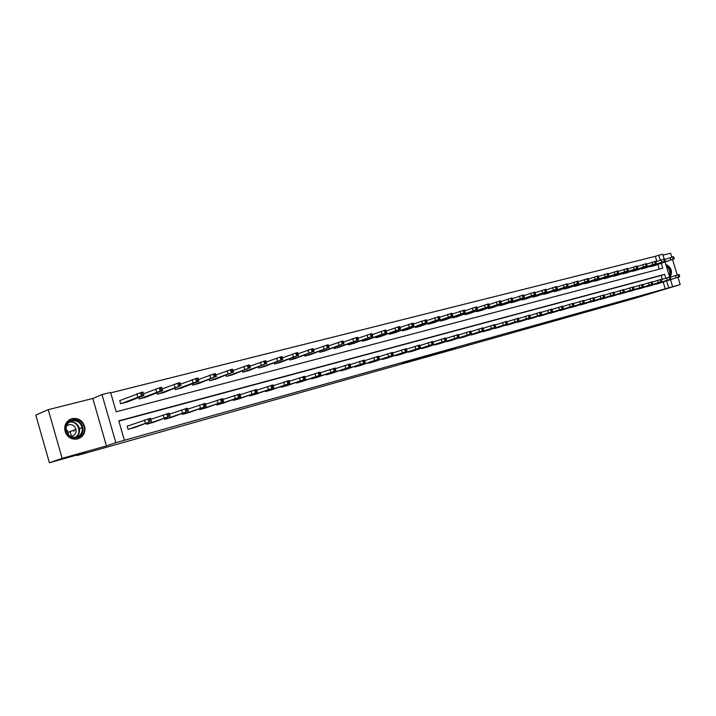 <?xml version="1.0" encoding="UTF-8"?>
<svg xmlns="http://www.w3.org/2000/svg" width="716" height="716" viewBox="0 0 716 716"><rect width="100%" height="100%" fill="white"/><g stroke="black" fill="none" stroke-linecap="round" stroke-linejoin="round"><path stroke-width="1.07" d="M433.69 354.545L454.911 348.092L433.69 354.545M77.776 438.899C83.056 436.948 85.419 433.073 84.864 427.273C82.904 420.614 78.608 417.732 71.958 418.618C65.505 421.241 63.384 426.02 65.612 432.974C68.378 437.941 72.432 439.91 77.776 438.899M670.239 277.128C672.763 271.409 671.295 267.166 665.817 264.401M402.249 363.236L420.202 357.857L402.249 363.236M49.404 462.76L35.8 415.128L48.24 409.677L62.149 458.338L49.404 462.76L86.224 452.396L77.015 455.555L635.343 298.16L680.2 284.601L115.831 442.667L101.994 394.57L110.595 392.422L116.171 411.798L662.765 268.231L661.262 263.327M62.149 458.338L106.433 445.889L115.831 442.667M422.073 357.803L444.35 351.064L422.073 357.803M419.325 358.609L432.518 354.384L419.308 358.564M680.2 284.601L677.962 277.298M677.255 274.971L672.53 259.532M671.796 257.134L670.606 253.24L662.989 255.147M70.141 431.569L71.511 436.348M76.863 455.027L77.015 455.555M665.173 288.548L663.177 282.041M662.345 279.303L661.172 275.472L118.856 421.124M658.971 283.393L655.507 284.091M650.11 285.827L646.593 286.534M641.106 288.297L637.535 289.022M631.968 290.812L628.344 291.537M622.687 293.363L619.009 294.106M613.263 295.95L609.522 296.701M603.686 298.581L599.883 299.342M593.949 301.257L590.082 302.027M584.059 303.978L580.13 304.756M574.017 306.743L570.017 307.531M563.796 309.545L559.733 310.35M553.414 312.4L549.279 313.214M542.853 315.309L538.647 316.132M532.113 318.262L527.844 319.094M521.194 321.26L516.845 322.102M510.087 324.312L505.666 325.162M498.792 327.418L494.291 328.286M487.292 330.577L482.709 331.454M475.594 333.79L470.931 334.685M463.682 337.066L458.938 337.97M451.563 340.395L446.847 341.72M439.221 343.787L434.299 344.709M426.655 347.242L421.769 348.611L421.643 348.173M413.866 350.759L408.881 352.156L408.755 351.708M400.826 354.339L395.76 355.762L395.617 355.297M387.544 357.991L382.38 359.441L382.237 358.958M374.02 361.714L368.749 363.182L368.606 362.69M360.229 365.5L354.859 367.004L354.706 366.494M346.168 369.366L340.7 370.897L340.548 370.369M331.839 373.305L326.263 374.871M317.233 377.323L311.541 378.916L311.37 378.343M302.322 381.413L296.522 383.042L296.352 382.451M287.125 385.593L281.2 387.258L281.021 386.64M271.615 389.862L265.573 391.554L265.385 390.909M255.782 394.212L249.615 395.939L249.419 395.268M239.627 398.651L233.335 400.414L233.13 399.716M223.132 403.18L216.706 404.988L216.492 404.263M206.289 407.807L199.728 409.65L199.504 408.899M189.087 412.541L182.383 414.421L182.15 413.624M171.509 417.365L164.662 419.299L164.42 418.457M153.546 422.306L146.547 424.275L146.297 423.398M127.716 425.993L127.117 426.154L128.039 429.358L135.19 427.345M656.876 261.403L655.319 256.319L110.72 392.86M659.248 269.153L657.816 264.481M653.627 265.896L650.101 266.388M644.731 268.196L641.151 268.688M635.692 270.532L632.058 271.033M626.518 272.903L622.956 273.843L622.822 273.405M617.201 275.311L613.585 276.269L613.442 275.821M607.732 277.763L604.062 278.73L603.919 278.273M598.12 280.242L594.387 281.236L594.244 280.762M588.346 282.775L584.551 283.778L584.408 283.294M578.421 285.335L574.563 286.364L574.411 285.863M568.325 287.948L564.405 288.987L564.253 288.476M558.068 290.598L554.086 291.654L553.924 291.135M547.642 293.291L543.596 294.374L543.426 293.829M537.036 296.039L532.928 297.131L532.758 296.576M526.26 298.823L522.071 299.932L521.901 299.369M515.296 301.66L511.036 302.787L510.866 302.206M504.145 304.542L499.813 305.696L499.634 305.088M492.805 307.477L488.393 308.65L488.214 308.023M481.259 310.458L476.775 311.648L476.588 311.012M469.517 313.492L464.952 314.709L464.756 314.055M457.56 316.588L452.915 317.823L452.709 317.143M445.388 319.73L440.662 320.992L440.456 320.294M433.001 322.934L428.186 324.214L427.971 323.498M420.39 326.192L415.486 327.498L415.262 326.756M407.547 329.512L402.553 330.846L402.32 330.085M394.453 332.895L389.37 334.256L389.137 333.459M381.127 336.341L375.945 337.728L375.703 336.905M367.541 339.858L362.26 341.264L362.01 340.422M353.704 343.429L348.316 344.87L348.057 343.993M339.59 347.081L334.103 348.549L333.835 347.636M325.207 350.795L319.613 352.29M310.538 354.59L304.837 356.112L304.551 355.136M295.583 358.456L289.765 360.014L289.461 359.002M280.323 362.403L274.38 363.988L274.076 362.94M264.75 366.422L258.691 368.051L258.369 366.95M248.864 370.53L242.679 372.186L242.348 371.049M232.646 374.719L226.337 376.419L225.988 375.229M216.089 379.006L209.645 380.733L209.287 379.489M199.182 383.373L192.604 385.136L192.228 383.839M181.918 387.83L175.196 389.638L174.802 388.278M164.277 392.395L157.413 394.239L157.001 392.815M146.252 397.049L139.235 398.937L138.797 397.443M120.333 400.387L119.733 400.548L120.655 403.743L127.824 401.81M106.433 445.889L92.803 398.472L48.24 409.677M92.803 398.472L101.994 394.57M655.319 256.319L662.685 254.153L664.188 259.058M665.808 278.193L664.636 274.344L118.784 420.856L124.369 440.268M668.637 287.456L666.641 280.932M665.101 262.038L669.684 277.02M670.498 279.696L672.539 286.364M660.322 260.239L658.765 255.138M661.172 275.472L664.636 274.344M431.3 355.199L442.515 351.61L431.3 355.199M417.455 359.029L424.436 356.944L417.392 358.823M650.513 266.719L673.353 259.12L653.35 265.985M664.833 259.452L673.595 256.704L674.266 258.897M668.753 260.624L664.86 261.949L668.753 260.624M655.865 284.252L678.813 276.949L658.693 283.482M679.717 276.707L679.037 274.496L670.257 277.199M674.195 278.408L670.274 279.67L674.195 278.408M666.193 265.627L668.753 267.605C670.82 270.925 671.053 273.816 669.46 276.295M669.236 275.57C670.319 273.226 669.988 270.702 668.243 267.99L666.426 266.388M669.979 276.94C671.724 274.076 671.429 270.782 669.093 267.059L665.916 264.714M71.931 420.149C82.662 416.909 87.898 435.149 76.961 437.691C66.176 441.092 60.869 422.556 71.931 420.149M76.514 437.136C80.836 435.525 82.716 432.357 82.152 427.613C80.505 422.413 77.068 420.176 71.86 420.901C66.785 422.941 65.058 426.7 66.686 432.187C68.861 436.295 72.137 437.941 76.514 437.136M65.97 428.786L68.271 432.294L68.342 434.71M70.58 436.429L72.021 436.241C75.171 435.06 76.496 432.75 75.994 429.314C74.768 425.743 72.343 424.221 68.736 424.749L66.418 426.011M76.961 439.078L77.328 438.989C82.591 437.046 84.936 433.198 84.372 427.443C82.429 420.838 78.16 417.974 71.564 418.851L69.246 419.782M76.111 431.453L75.905 430.719M73.945 431.444L73.65 430.218M641.563 269.037L664.43 261.412L644.445 268.285M655.784 261.77L664.681 258.977L665.361 261.188M659.821 262.915L655.937 264.249L659.821 262.915M632.479 271.382L655.954 263.595L635.405 270.63M646.593 264.132L655.632 261.286L656.312 263.515M650.746 265.251L646.861 266.585L650.746 265.251M646.951 286.704L669.925 279.383L649.824 285.917M670.847 279.142L670.167 276.913L661.253 279.661M665.298 280.842L661.387 282.104L665.298 280.842M637.911 289.192L661.486 281.701L640.82 288.387M661.844 281.603L661.163 279.365L652.097 282.158M656.259 283.321L652.357 284.583L656.259 283.321M623.251 273.772L646.163 266.11L626.232 273.002M637.258 266.522L646.441 263.631L647.13 265.878M641.527 267.623L637.652 268.956L641.527 267.623M613.889 276.197L636.81 268.518L616.906 275.409M627.78 268.956L637.106 266.012L637.795 268.276M632.165 270.039L628.299 271.364L632.165 270.039M604.367 278.658L627.923 270.8L607.437 277.862M618.141 271.427L627.619 268.437L628.308 270.711M622.652 272.483L618.794 273.816L622.652 272.483M628.72 291.716L651.739 284.368L631.682 290.902M652.697 284.118L652.008 281.853L642.798 284.691M647.085 285.836L643.183 287.098L647.085 285.836M619.385 294.285L642.422 286.919L622.392 293.453M643.407 286.66L642.708 284.386L633.356 287.268M637.759 288.396L633.866 289.658L637.759 288.396M609.907 296.889L632.962 289.515L612.959 296.048M633.955 289.246L633.257 286.955L623.752 289.89M628.281 290.991L624.406 292.253L628.281 290.991M600.277 299.539L623.341 292.155L603.382 298.679M624.361 291.877L623.654 289.568L613.997 292.549M618.66 293.632L614.784 294.894L618.66 293.632M590.485 302.224L613.567 294.831L593.645 301.364M614.605 294.553L613.898 292.218L604.08 295.26M608.868 296.317L605.002 297.57L608.868 296.317M580.542 304.962L603.633 297.552L583.746 304.076M604.689 297.274L603.973 294.92L593.994 298.008M598.925 299.037L595.068 300.299L598.925 299.037M570.437 307.737L593.528 300.326L573.695 306.842M594.611 300.031L593.895 297.659L583.746 300.81M588.812 301.812L584.963 303.065L588.812 301.812M560.163 310.565L583.254 303.137L563.474 309.652M584.363 302.841L583.638 300.452L573.319 303.656M578.528 304.631L574.697 305.884L578.528 304.631M549.709 313.438L573.48 305.813L553.083 312.507M573.937 305.696L573.212 303.289L562.713 306.546M568.074 307.504L564.253 308.748L568.074 307.504M539.094 316.356L562.865 308.721L542.513 315.416M563.34 308.605L562.606 306.171L551.929 309.491M557.442 310.413L553.629 311.666L557.442 310.413M528.292 319.327L551.374 311.872L531.773 318.369M552.555 311.558L551.812 309.106L540.956 312.489M546.621 313.384L542.826 314.628L546.621 313.384M517.31 322.343L541.09 314.691L520.845 321.377M541.582 314.566L540.84 312.095L529.795 315.532M535.622 316.4L531.845 317.644L535.622 316.4M506.131 325.422L529.912 317.752L509.729 324.429M530.422 317.627L529.67 315.13L518.429 318.638M524.425 319.47L520.657 320.705L524.425 319.47M494.765 328.546L517.802 321.072L498.425 327.534M519.064 320.741L518.303 318.226L506.865 321.797M513.032 322.594L509.282 323.829L513.032 322.594M483.193 331.723L506.955 324.044L486.925 330.702M507.501 323.909L506.74 321.368L495.096 325.01M501.433 325.771L497.701 327.006L501.433 325.771M471.423 334.963L494.407 327.481L475.218 333.916M495.732 327.131L494.962 324.572L483.112 328.286M489.628 329.011L485.913 330.237L489.628 329.011M459.439 338.256L482.396 330.774L463.306 337.191M483.748 330.416L482.978 327.839L470.904 331.624M477.608 332.305L473.92 333.531L477.608 332.305M447.24 341.604L470.949 333.916L451.178 340.53M471.549 333.763L470.77 331.159L458.482 335.016M465.373 335.661L461.704 336.878L465.373 335.661M434.827 345.022L457.703 337.54L438.827 343.922M459.117 337.164L458.338 334.542L445.817 338.48M452.906 339.08L449.254 340.288L452.906 339.08M594.701 281.155L617.648 273.44L597.815 280.35M608.34 273.942L617.98 270.899L618.678 273.19M612.986 274.971L609.128 276.304L612.986 274.971M584.874 283.697L607.83 275.964L588.033 282.874M598.388 276.501L608.179 273.396L608.877 275.714M603.158 277.504L599.319 278.828L603.158 277.504M574.885 286.275L597.851 278.533L578.098 285.442M588.257 279.097L598.218 275.937L598.925 278.273M593.17 280.072L589.34 281.397L593.17 280.072M564.736 288.906L587.711 281.146L568.003 288.056M577.964 281.737L588.087 278.524L588.803 280.878M583.012 282.686L579.19 284.01L583.012 282.686M554.417 291.573L577.391 283.796L557.746 290.714M567.502 284.422L577.785 281.146L578.51 283.518M572.693 285.344L568.88 286.668L572.693 285.344M543.936 294.285L566.902 286.49L547.31 293.408M556.851 287.161L567.323 283.822L568.039 286.212M562.194 288.047L558.39 289.371L562.194 288.047M533.268 297.042L556.923 289.058L536.705 296.155M546.031 289.935L556.672 286.543L557.397 288.951M551.517 290.794L547.731 292.119L551.517 290.794M522.42 299.843L546.084 291.842L525.92 298.939M535.013 292.772L545.834 289.309L546.568 291.734M540.652 293.596L536.884 294.911L540.652 293.596M511.394 302.698L535.049 294.679L514.947 301.776M523.799 295.645L534.816 292.119L535.55 294.562M529.607 296.433L525.848 297.749L529.607 296.433M500.18 305.598L523.826 297.57L503.796 304.667M512.396 298.581L523.602 294.983L524.345 297.453M518.366 299.333L514.625 300.639L518.366 299.333M488.76 308.551L511.672 300.693L492.447 307.603M500.788 301.561L512.191 297.892L512.942 300.38M506.919 302.277L503.196 303.584L506.919 302.277M477.151 311.55L500.028 303.682L480.892 310.583M488.974 304.595L500.573 300.854L501.334 303.369M495.275 305.276L491.57 306.582L495.275 305.276M465.328 314.61L488.947 306.538L469.141 313.626M476.937 307.692L488.751 303.879L489.511 306.403M483.425 308.327L479.738 309.625L483.425 308.327M453.3 317.716L476.122 309.831L457.184 316.714M464.684 310.842L476.713 306.949L477.483 309.5M471.361 311.433L467.691 312.731L471.361 311.433M441.056 320.884L464.63 312.785L445.012 319.864M452.208 314.047L464.46 310.073L465.23 312.65M459.072 314.593L455.421 315.89L459.072 314.593M428.589 324.106L452.136 315.998L432.616 323.068M439.499 317.322L451.975 313.259L452.754 315.863M446.551 317.815L442.935 319.103L446.551 317.815M415.898 327.391L439.4 319.273L419.988 326.335M426.557 320.652L439.257 316.508L440.045 319.13M433.806 321.099L430.209 322.379L433.806 321.099M402.965 330.738L425.59 322.827L407.135 329.655M413.356 324.044L426.306 319.819L427.094 322.46M420.82 324.438L417.249 325.717L420.82 324.438M389.799 334.139L412.362 326.228L394.042 333.047M399.913 327.507L412.398 323.265L413.105 323.185L413.893 325.852M407.583 327.847L404.039 329.127L407.583 327.847M376.383 337.612L398.875 329.7L380.706 336.493M386.21 331.043L398.919 326.702L399.644 326.621L400.45 329.315M394.095 331.32L390.578 332.591L394.095 331.32M362.708 341.147L386.014 333.003L367.12 340.01M372.231 334.64L385.181 330.21L385.933 330.121L386.738 332.833M380.348 334.855L376.858 336.126L380.348 334.855M348.773 344.754L371.103 336.833L353.265 343.59M357.982 338.31L371.174 333.781L371.953 333.692L372.767 336.43M366.332 338.462L362.878 339.724L366.332 338.462M334.569 348.423L357.731 340.27L339.151 347.242M343.456 342.06L356.89 337.424L357.696 337.325L358.51 340.1M352.039 342.141L348.611 343.394L352.039 342.141M320.079 352.174L342.23 344.262L324.751 350.965M328.626 345.882L342.32 341.138L343.152 341.04L343.975 343.832M337.46 345.891L334.068 347.144L337.46 345.891M305.311 355.995L327.346 348.083L310.082 354.76M313.501 349.784L327.454 344.933L328.313 344.826L329.145 347.645M322.585 349.721L319.238 350.965L322.585 349.721M290.249 359.888L312.167 351.986L295.108 358.627M298.071 353.767L312.292 348.799L313.178 348.692L314.02 351.538M307.415 353.632L304.103 354.859L307.415 353.632M274.881 363.862L296.675 355.968L279.84 362.582M282.31 357.839L296.809 352.746L297.731 352.639L298.581 355.512M291.931 357.615L295.314 356.72L292.03 357.946M259.201 367.917L281.889 359.772L264.258 366.61M266.227 361.992L281.003 356.774L281.97 356.658L282.82 359.566M276.125 361.678L279.562 360.775L276.125 361.678M243.198 372.051L264.714 364.193L248.363 370.718M249.803 366.243L264.875 360.891L265.869 360.766L266.728 363.701M259.989 365.84L263.47 364.918L259.989 365.84M226.865 376.276L248.228 368.427L232.136 374.916M233.031 370.584L248.398 365.088L249.428 364.963L250.296 367.926M243.503 370.074L247.047 369.143L243.503 370.074M210.191 380.59L231.375 372.759L215.57 379.203M215.892 375.014L231.563 369.384L232.637 369.25L233.514 372.248M226.677 374.414L230.275 373.466L226.677 374.414M193.159 384.993L214.165 377.189L198.654 383.57M198.377 379.552L214.37 373.77L215.489 373.636L216.366 376.652M209.475 378.836L213.135 377.878L209.475 378.836M422.18 348.495L445.003 341.022L426.262 347.376M446.462 340.637L445.665 337.988L432.92 342.006M440.206 342.561L436.581 343.77L440.206 342.561M409.301 352.039L432.07 344.566L413.454 350.894M433.565 344.172L432.768 341.496L419.773 345.595M427.273 346.105L423.675 347.314L427.273 346.105M396.181 355.646L418.896 348.182L400.414 354.483M420.417 347.77L419.621 345.076L406.375 349.256M414.09 349.721L410.519 350.921L414.09 349.721M382.809 359.325L406.33 351.619L387.123 358.134M407.028 351.44L406.214 348.719L392.726 352.988M400.656 353.409L397.111 354.599L400.656 353.409M369.196 363.066L391.768 355.61L373.582 361.857M393.37 355.181L392.556 352.433L378.8 356.801M386.962 357.159L383.445 358.34L386.962 357.159M355.306 366.878L378.701 359.19L359.79 365.652M379.453 359.002L378.63 356.228L364.605 360.685M373 360.989L369.519 362.162L373 360.989M341.156 370.772L363.558 363.343L345.721 369.519M365.258 362.887L364.426 360.085L350.124 364.65M358.761 364.892L355.315 366.064L358.761 364.892M326.729 374.736L349.981 367.066L331.383 373.457M350.777 366.861L349.945 364.032L335.356 368.686M344.244 368.874L340.825 370.038L344.244 368.874M312.015 378.782L334.22 371.38L316.767 377.475M336.01 370.906L335.169 368.051L320.285 372.812M329.432 372.938L326.048 374.083L329.432 372.938M297.006 382.908L319.103 375.524L301.848 381.574M320.938 375.041L320.088 372.15L304.9 377.028M314.315 377.081L310.968 378.218L314.315 377.081M281.701 387.114L304.667 379.48L286.642 385.763M305.553 379.256L304.703 376.339L289.201 381.324M298.894 381.315L302.259 380.375L298.948 381.503M266.075 391.41L287.913 384.071L271.122 390.023M289.855 383.552L288.995 380.608L273.172 385.718M283.142 385.629L286.57 384.68L283.142 385.629M250.135 395.796L272.868 388.197L255.281 394.382M273.825 387.947L272.957 384.975L256.811 390.202M267.068 390.041L270.55 389.074L267.068 390.041M233.864 400.271L256.462 392.69L239.117 398.83M257.465 392.431L256.579 389.432L240.093 394.785M250.654 394.543L254.189 393.558L250.654 394.543M217.243 404.835L238.625 397.577L222.604 403.368M240.746 397.013L239.86 393.979L223.016 399.465M233.881 399.134L237.47 398.141L233.881 399.134M200.274 409.507L221.477 402.276L205.752 407.995M223.661 401.703L222.766 398.633L205.564 404.254M216.751 403.833L220.403 402.822L216.751 403.833M175.76 389.495L196.578 381.709L198.878 381.261L181.372 388.045M180.477 384.197L196.802 378.254L197.956 378.111L198.842 381.163M191.906 383.364L195.629 382.389L191.906 383.364M182.938 414.269L205.089 406.769L188.541 412.729M206.208 406.482L205.304 403.385L187.726 409.149M199.245 408.63L202.959 407.61L199.245 408.63M157.985 394.095L179.761 386.031L163.722 392.61M162.183 388.94L178.839 382.836L180.038 382.684L180.933 385.763M173.943 387.983L177.729 386.998L173.943 387.983M165.235 419.137L186.044 411.986L170.954 417.562M188.362 411.369L187.458 408.236L169.486 414.161M181.354 413.544L185.131 412.497L181.354 413.544M139.817 398.785L160.214 391.061L162.657 390.587L145.688 397.273M143.477 393.8L160.465 387.517L161.726 387.356L162.63 390.48M155.578 392.708L159.435 391.706L155.578 392.708M147.138 424.114L167.723 417.007L152.982 422.503M170.122 416.372L169.209 413.204L150.834 419.29M163.06 418.556L166.9 417.5L163.06 418.556M121.255 403.591L141.41 395.894L143.889 395.429L127.251 402.043M119.751 400.629L141.687 392.305L142.994 392.135L143.907 395.295M136.801 397.541L140.73 396.53L136.801 397.541M128.638 429.197L149 422.145L134.608 427.559M151.47 421.482L150.548 418.278L127.126 426.208M144.346 423.684L148.266 422.61L144.346 423.684M670.794 259.89L670.113 257.662M673.917 258.977L673.237 256.749M673.353 259.12L672.673 256.892M675.564 275.49L676.244 277.719M678.124 274.72L678.813 276.949M678.696 274.568L679.377 276.797M69.613 421.885C74.625 421.447 77.892 423.711 79.413 428.669C79.977 432.375 78.76 435.247 75.78 437.297C78.751 435.247 79.968 432.375 79.413 428.669L82.152 427.613M74.965 437.395C83.119 433.583 77.579 419.683 68.969 422.359M661.852 262.19L661.163 259.944M665.012 261.268L664.323 259.022M664.43 261.412L663.741 259.165M652.777 264.526L652.079 262.262M655.954 263.595L655.265 261.331M655.373 263.748L654.675 261.483M666.659 277.915L667.348 280.162M669.236 277.137L669.925 279.383M669.809 276.985L670.498 279.231M657.61 280.377L658.308 282.641M660.215 279.598L660.904 281.862M660.796 279.437L661.486 281.701M643.55 266.898L642.852 264.616M646.754 265.958L646.065 263.676M646.163 266.11L645.465 263.828M634.179 269.314L633.472 267.014M637.419 268.366L636.712 266.066M636.81 268.518L636.112 266.218M624.656 271.758L623.949 269.44M627.923 270.8L627.216 268.482M627.305 270.961L626.598 268.643M648.419 282.874L649.117 285.156M651.041 282.086L651.739 284.368M651.632 281.925L652.33 284.207M639.084 285.416L639.782 287.716M641.724 284.619L642.422 286.919M642.324 284.458L643.022 286.758M629.597 287.993L630.304 290.311M632.255 287.197L632.962 289.515M632.863 287.026L633.571 289.353M619.949 290.615L620.665 292.951M622.625 289.81L623.341 292.155M623.251 289.64L623.958 291.985M610.148 293.283L610.873 295.636M612.851 292.468L613.567 294.831M613.478 292.298L614.194 294.661M600.187 295.994L600.912 298.366M602.908 295.18L603.633 297.552M603.552 295.001L604.268 297.382M590.065 298.742L590.789 301.141M592.794 297.928L593.528 300.326M593.448 297.749L594.182 300.147M579.763 301.543L580.497 303.969M582.52 300.72L583.254 303.137M583.182 300.541L583.916 302.957M569.292 304.398L570.025 306.833M572.066 303.557L572.809 306M572.746 303.378L573.48 305.813M558.632 307.289L559.384 309.751M561.433 306.448L562.185 308.909M562.123 306.269L562.865 308.721M547.803 310.243L548.545 312.722M550.622 309.393L551.374 311.872M551.32 309.205L552.072 311.684M536.776 313.241L537.528 315.738M539.622 312.382L540.374 314.888M540.329 312.194L541.09 314.691M525.562 316.293L526.323 318.817M528.426 315.425L529.187 317.958M529.151 315.228L529.912 317.752M514.142 319.399L514.911 321.94M517.033 318.522L517.802 321.072M517.766 318.325L518.536 320.875M502.525 322.558L503.294 325.127M505.433 321.681L506.212 324.25M506.185 321.475L506.955 324.044M490.693 325.771L491.471 328.367M493.628 324.885L494.407 327.481M494.398 324.679L495.177 327.275M478.646 329.047L479.434 331.669M481.608 328.161L482.396 330.774M482.387 327.946L483.175 330.568M466.385 332.385L467.172 335.025M469.374 331.49L470.161 334.13M470.161 331.275L470.949 333.916M453.89 335.786L454.687 338.453M456.906 334.873L457.703 337.54M457.712 334.658L458.508 337.325M614.972 274.246L614.265 271.91M618.275 273.279L617.559 270.943M617.648 273.44L616.941 271.104M605.136 276.779L604.42 274.425M608.466 275.803L607.75 273.449M607.83 275.964L607.114 273.61M595.139 279.356L594.414 276.976M598.495 278.372L597.779 275.991M597.851 278.533L597.135 276.161M584.972 281.97L584.247 279.571M588.364 280.976L587.639 278.578M587.711 281.146L586.986 278.748M574.635 284.628L573.91 282.211M578.063 283.625L577.329 281.209M577.391 283.796L576.657 281.379M564.127 287.331L563.385 284.896M567.582 286.319L566.839 283.885M566.902 286.49L566.168 284.055M553.432 290.078L552.689 287.626M556.923 289.058L556.18 286.597M556.234 289.237L555.491 286.776M542.558 292.88L541.815 290.401M546.084 291.842L545.332 289.371M545.377 292.03L544.634 289.55M531.496 295.726L530.744 293.22M535.049 294.679L534.297 292.182M534.342 294.867L533.581 292.361M520.237 298.617L519.476 296.093M523.826 297.57L523.074 295.046M523.101 297.758L522.34 295.234M508.781 301.561L508.011 299.02M512.405 300.505L511.645 297.963M511.672 300.693L510.902 298.151M497.119 304.569L496.349 302M500.779 303.495L500.01 300.926M500.028 303.682L499.258 301.114M485.251 307.62L484.472 305.025M488.947 306.538L488.169 303.942M488.187 306.734L487.408 304.139M473.16 310.726L472.372 308.113M476.901 309.634L476.113 307.021M476.122 309.831L475.335 307.218M460.853 313.894L460.057 311.254M464.63 312.785L463.843 310.153M463.834 312.99L463.046 310.35M448.314 317.116L447.518 314.458M452.136 315.998L451.34 313.34M451.322 316.212L450.525 313.545M435.543 320.401L434.737 317.716M439.4 319.273L438.604 316.588M438.577 319.488L437.771 316.794M422.53 323.748L421.724 321.036M426.432 322.612L425.626 319.9M425.59 322.827L424.785 320.106M409.275 327.158L408.46 324.42M413.213 326.013L412.398 323.265M412.362 326.228L411.548 323.489M395.76 330.64L394.937 327.865M399.743 329.476L398.919 326.702M398.875 329.7L398.051 326.926M381.986 334.184L381.154 331.383M386.014 333.003L385.181 330.21M385.119 333.235L384.295 330.434M367.935 337.791L367.102 334.972M372.016 336.601L371.174 333.781M371.103 336.833L370.27 334.014M353.615 341.478L352.773 338.623M357.731 340.27L356.89 337.424M356.81 340.512L355.968 337.657M338.999 345.237L338.149 342.355M343.17 344.02L342.32 341.138M342.23 344.262L341.38 341.38M324.097 349.068L323.238 346.159M328.313 347.842L327.454 344.933M327.346 348.083L326.496 345.175M308.891 352.979L308.023 350.043M313.152 351.735L312.292 348.799M312.167 351.986L311.308 349.05M293.363 356.98L292.495 354.008M297.677 355.718L296.809 352.746M296.675 355.968L295.806 353.006M277.522 361.052L276.636 358.054M281.889 359.772L281.003 356.774M280.86 360.041L279.983 357.033M261.34 365.214L260.454 362.18M265.761 363.925L264.875 360.891M264.714 364.193L263.828 361.159M244.818 369.465L243.923 366.395M249.293 368.158L248.398 365.088M248.228 368.427L247.333 365.366M227.939 373.806L227.035 370.709M232.467 372.481L231.563 369.384M231.375 372.759L230.471 369.662M210.692 378.236L209.779 375.103M215.283 376.902L214.37 373.77M214.165 377.189L213.252 374.056M441.163 339.241L441.969 341.935M444.206 338.328L445.003 341.022M445.021 338.104L445.826 340.798M428.195 342.767L429.009 345.488M431.265 341.845L432.07 344.566M432.097 341.621L432.911 344.342M414.985 346.365L415.799 349.104M418.072 345.434L418.896 348.182M418.932 345.202L419.746 347.949M401.515 350.026L402.338 352.8M404.638 349.086L405.462 351.86M405.507 348.853L406.33 351.619M387.786 353.758L388.618 356.559M390.936 352.818L391.768 355.61M391.822 352.576L392.654 355.369M373.788 357.57L374.629 360.39M376.965 356.613L377.797 359.441M377.869 356.371L378.701 359.19M359.522 361.446L360.363 364.301M362.717 360.488L363.558 363.343M363.639 360.238L364.48 363.093M344.96 365.411L345.81 368.293M348.182 364.435L349.041 367.326M349.122 364.184L349.981 367.066M330.103 369.447L330.962 372.365M333.361 368.471L334.22 371.38M334.318 368.212L335.178 371.121M314.942 373.573L315.81 376.518M318.235 372.58L319.103 375.524M319.211 372.32L320.079 375.256M299.476 377.78L300.353 380.751M302.796 376.777L303.665 379.757M303.79 376.509L304.667 379.48M283.688 382.075L284.565 385.083M287.035 381.064L287.913 384.071M288.056 380.787L288.933 383.794M267.56 386.461L268.446 389.495M270.943 385.441L271.829 388.484M271.982 385.163L272.868 388.197M251.092 390.936L251.987 394.006M254.502 389.916L255.397 392.986M255.567 389.62L256.462 392.69M234.275 395.509L235.179 398.615M237.712 394.48L238.625 397.577M238.804 394.185L239.708 397.282M217.082 400.19L217.995 403.323M220.564 399.143L221.477 402.276M221.674 398.839L222.587 401.971M193.069 382.774L192.148 379.605M197.714 381.422L196.802 378.254M196.578 381.709L195.656 378.54M199.522 404.97L200.444 408.138M203.031 403.905L203.953 407.082M204.167 403.6L205.089 406.769M175.053 387.41L174.131 384.206M179.761 386.031L178.839 382.836M178.597 386.336L177.666 383.132M181.569 409.847L182.49 413.06M185.113 408.782L186.044 411.986M186.267 408.469L187.198 411.673M156.643 392.144L155.703 388.904M161.404 390.757L160.465 387.517M160.214 391.061L159.274 387.821M163.203 414.841L164.143 418.09M166.783 413.767L167.723 417.007M167.974 413.436L168.913 416.685M137.803 396.986L136.854 393.71M142.636 395.581L141.687 392.305M141.41 395.894L140.47 392.619M144.435 419.952L145.375 423.228M148.051 418.86L149 422.145M149.259 418.529L150.208 421.814M84.864 427.273L84.372 427.461M75.994 429.314L68.271 432.294"/></g></svg>
